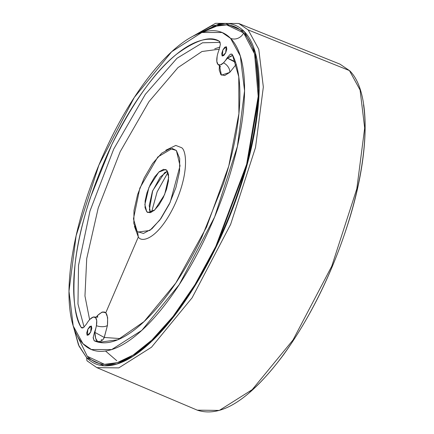 <?xml version="1.0" encoding="UTF-8"?>
<svg xmlns="http://www.w3.org/2000/svg" width="434" height="434" viewBox="0 0 434 434"><rect width="100%" height="100%" fill="white"/><g stroke="black" fill="none" stroke-linecap="round" stroke-linejoin="round"><path stroke-width="0.65" d="M86.48 324.062A14.669 5.425 112.4 0 1 90.082 319.185A14.669 5.425 -67.6 0 0 86.48 324.062L83.371 327.703L81.109 327.317C74.458 317.178 72.44 296.248 75.049 264.523C78.728 229.689 90.966 189.745 111.777 144.701C133.878 100.986 155.556 70.758 176.812 54.022C196.412 39.792 210.604 35.545 219.382 41.284L220.385 44.263L219.083 49.764A14.669 5.425 -67.6 0 0 217.141 56.355A14.669 5.425 112.4 0 1 219.083 49.764L220.385 44.263L219.604 41.414M220.608 66.885L218.573 64.888A14.669 5.425 -67.6 0 1 217.141 56.355L216.826 61.373L217.96 64.444L220.326 64.975L223.461 62.859L227.465 58.205L227.063 57.982A14.669 5.425 112.4 0 1 223.461 62.859A14.669 5.425 -67.6 0 0 227.063 57.982L230.177 54.348L231.93 54.141L232.434 54.727C236.563 62.746 238.977 73.368 239.677 86.588C240.376 99.809 239.318 114.804 236.503 131.573C233.687 148.336 229.293 165.815 223.315 184.016L201.767 237.349C193.38 254.698 184.314 270.534 174.571 284.856C164.822 299.178 155.014 311.086 145.135 320.58C135.256 330.073 125.931 336.556 117.158 340.028C108.392 343.5 100.726 343.744 94.162 340.761L93.191 337.267M96.402 325.69A14.669 5.425 112.4 0 1 94.46 332.281L94.91 332.406L96.402 325.69L96.717 320.672L95.583 317.601L93.218 317.07L90.082 319.185A14.669 5.425 -67.6 0 1 94.753 317.064A14.669 5.425 -67.6 0 1 96.402 325.69A8.094 3.629 -172 0 0 107.437 325.457L104.279 337.457L120.446 338.601L104.279 337.457C102.901 340.5 100.661 341.835 97.558 341.46L100.65 342.6L97.558 341.46C100.661 341.835 102.901 340.5 104.279 337.457L94.91 332.406L95.643 338.276L97.558 341.46L94.162 340.761L97.541 341.455C100.623 341.818 102.853 340.473 104.225 337.43L94.91 332.406C95.013 337.207 95.892 340.223 97.541 341.455C100.623 341.818 102.853 340.473 104.225 337.43L107.437 325.457A8.094 3.629 8 0 1 96.402 325.69A14.669 5.425 -67.6 0 1 94.46 332.281L94.91 332.406L96.402 325.69M181.504 147.658L175.786 145.433L165.831 150.218L175.786 145.433L181.504 147.658C186.436 150.05 189.604 173.383 173.817 206.633C157.65 239.487 141.527 242.959 138.327 236.98L137.6 231.968L138.327 236.98C141.522 242.959 157.645 239.492 173.817 206.633C189.604 173.383 186.436 150.05 181.504 147.658M137.171 231.566L133.466 218.823L139.846 188.063L157.819 156.967L172.238 148.482L176.372 150.484L180.05 165.788L170.231 202.244L159.875 220L149.828 230.459L137.752 232.103L137.171 231.566L143.497 233.449L151.84 228.875L160.933 218.541L169.39 204.018L175.933 187.515L179.557 171.544L179.709 158.54L176.372 150.484L170.047 148.596L161.708 153.169L152.611 163.504L144.153 178.032L137.611 194.535L133.992 210.501L133.835 223.505L137.171 231.566M248.172 29.924L238.781 23.517L248.172 29.924L258.767 49.232L263.335 87.033L255.517 147.506L230.617 224.427L192.116 297.784L151.499 347.233L118.791 367.886L96.869 367.641L118.791 367.886L151.499 347.233L192.116 297.784L230.617 224.427L255.517 147.506L263.335 87.033L258.767 49.232L248.172 29.924L349.43 70.585L360.084 90.001L364.674 128.008L356.813 188.817L331.777 266.161L293.059 339.92L252.219 389.64L219.338 410.412L197.291 410.163L219.338 410.412L252.219 389.64L293.059 339.92L331.777 266.161L356.813 188.817L364.674 128.008L360.084 90.001L349.43 70.585A1.009 0.928 -44.2 0 1 349.733 70.796A1.009 0.928 135.8 0 0 349.43 70.585L339.985 64.145L349.43 70.585L248.172 29.924M87.918 361.419L86.952 360.773L86.643 357.654L79.037 346.12L73.471 326.824L78.483 344.938L86.643 357.654L86.952 360.773L87.918 361.419M193.423 35.968L211.222 26.116L225.43 23.393L244.282 31.563L255.338 52.715L258.973 95.523L247.337 163.987L216.219 246.859L195.251 285.388L173.155 317.438L151.878 341.184L132.858 356.395L116.855 364.061L104.008 365.764L86.643 357.654C93.375 364.582 101.849 367.11 112.064 365.238C122.285 363.366 133.466 357.236 145.618 346.847C157.77 336.459 169.96 322.603 182.193 305.276C194.421 287.954 205.765 268.483 216.219 246.859C226.667 225.241 235.434 203.112 242.519 180.49C249.599 157.862 254.454 136.455 257.085 116.263C259.716 96.077 259.923 78.646 257.704 63.966C255.485 49.292 251.009 38.49 244.282 31.563C237.55 24.63 229.076 22.101 218.861 23.973L193.363 36M101.274 339.518L101.936 340.468L101.274 339.518M116.746 360.687L105.516 351.014M83.371 327.703L81.955 328.05L81.109 327.317L83.214 327.789L81.109 327.317C76.981 319.299 74.567 308.677 73.867 295.456C73.167 282.236 74.225 267.241 77.04 250.478C79.856 233.714 84.25 216.23 90.229 198.029L111.777 144.701C120.164 127.346 129.229 111.511 138.978 97.189C148.721 82.867 158.535 70.959 168.408 61.465C178.287 51.971 187.613 45.489 196.385 42.017C205.152 38.545 212.823 38.3 219.382 41.284M220.206 42.358L202.483 42.798L176.991 58.275L145.379 94.259L113.697 149.106L89.968 211.054L78.538 265.348L77.974 303.984L84.093 327.16L77.974 303.99L78.538 265.358L89.963 211.081L113.681 149.139L145.357 94.292L176.963 58.297L202.461 42.809L220.19 42.353M189.327 38.246L215.579 23.317L238.781 23.517L339.985 64.145L349.723 70.785A1.009 0.928 -44.2 0 1 349.923 71.105M166.797 170.291L168.501 174.408L168.425 181.059L166.569 189.229L163.227 197.671L158.898 205.098L154.249 210.381L149.98 212.72L146.746 211.759L145.043 207.636L145.119 200.985L146.974 192.821L150.316 184.379L154.645 176.947L159.294 171.663L163.564 169.325L166.797 170.291L168.69 177.414L164.627 194.557L154.748 209.942L147.896 212.546L146.746 211.759L144.853 204.631L148.916 187.488L158.795 172.108L165.647 169.499L166.797 170.291M198.653 33.597L218.416 25.394C228.55 23.539 236.953 26.045 243.626 32.919C250.299 39.787 254.736 50.501 256.939 65.057C259.136 79.606 258.935 96.896 256.326 116.914C253.716 136.938 248.899 158.166 241.874 180.604C234.854 203.041 226.163 224.986 215.796 246.425C205.428 267.865 194.182 287.178 182.052 304.359C169.922 321.534 157.83 335.276 145.781 345.578C133.732 355.885 122.643 361.961 112.509 363.817C102.375 365.678 93.972 363.171 87.299 356.298L75.543 332.308M89.61 319.684L84.961 295.999L86.719 258.604L98.192 208.098L120.196 151.699L148.987 101.632L177.967 67.617L201.973 51.505L219.289 49.188L201.973 51.505L177.967 67.617L148.987 101.632L120.196 151.699L98.192 208.098L86.719 258.604L84.961 295.999L89.61 319.684M167.486 171.213L160.276 177.018L152.388 191.497L149.215 205.618L150.403 212.627L149.404 209.546L152.719 190.629L164.605 172.694L167.486 171.213M198.756 33.559L214.255 26.382L226.716 24.895L243.626 32.919A10.118 9.282 -44.2 0 1 230.579 38.344A10.118 9.282 135.8 0 0 243.626 32.919L254.595 53.892L258.192 96.348L246.658 164.242L215.796 246.425L195.007 284.633L173.09 316.419L151.987 339.963L133.13 355.05L117.256 362.656L104.518 364.338L87.299 356.298L75.565 332.357M230.579 38.344L222.137 32.523L201.859 32.474L171.68 51.722L134.29 97.438L98.936 165.007L76.124 235.711L68.99 291.247L73.216 325.956L82.965 343.706L91.411 349.522L111.69 349.571L141.869 330.323L179.253 284.606L214.608 217.038L237.42 146.334L244.554 90.804L240.333 56.089L230.579 38.344C224.28 31.856 216.344 29.485 206.774 31.237C197.204 32.995 186.734 38.735 175.352 48.462C163.976 58.189 152.562 71.165 141.104 87.386C129.652 103.612 119.03 121.845 109.243 142.092C99.457 162.338 91.248 183.056 84.614 204.246C77.984 225.436 73.438 245.481 70.975 264.387C68.507 283.288 68.317 299.612 70.395 313.359C72.473 327.1 76.661 337.218 82.965 343.706C89.268 350.195 97.2 352.56 106.769 350.808C116.339 349.055 126.809 343.316 138.191 333.583C149.567 323.856 160.981 310.88 172.439 294.659C183.891 278.438 194.513 260.199 204.3 239.953C214.087 219.707 222.3 198.989 228.93 177.799C235.559 156.614 240.105 136.564 242.573 117.663C245.036 98.757 245.226 82.433 243.154 68.691C241.076 54.944 236.883 44.832 230.579 38.344M138.327 236.98L105.782 312.762L107.643 317.563L107.437 325.457C108.446 311.986 105.185 308.628 97.655 315.388A8.094 5.718 -138 0 1 97.216 317.259A8.094 5.718 42 0 0 97.655 315.388L96.077 317.335L97.655 315.388L102.229 311.986L105.782 312.762L138.327 236.98L134.431 226.342M236.204 64.357L229.776 72.386L224.638 75.549L220.873 74.691L219.219 69.983L219.425 65.415L221.427 75.153L229.776 72.386A8.094 5.474 47.5 0 0 223.461 62.859A8.094 5.474 -132.5 0 1 229.776 72.386L236.204 64.357M168.001 172.352L157.141 191.85L151.574 212.183M214.754 48.771L219.935 47.062M167.996 172.325L157.124 191.839L151.553 212.193M90.668 332.108L88.72 334.869L87.088 335.167L86.735 332.829L87.863 329.222L89.816 326.46L91.444 326.162L91.796 328.5L90.668 332.108L87.337 335.341L87.863 329.222L91.194 325.988L90.668 332.108M225.68 52.823L223.727 55.59L222.099 55.888L221.747 53.545L222.875 49.937L224.828 47.176L226.456 46.877L226.808 49.216L225.68 52.823L222.349 56.057L222.875 49.937L226.206 46.704L225.68 52.823M230.942 54L232.434 54.727L238.771 76.769L238.906 113.643L228.772 166.016L206.568 227.069L175.835 282.984L144.115 321.545L117.755 339.789L98.936 342.312L94.162 340.761L93.158 337.782L94.46 332.281M363.513 104.795C365.77 119.713 365.558 137.437 362.884 157.96C360.209 178.488 355.272 200.253 348.073 223.255C340.874 246.257 331.961 268.749 321.339 290.731C310.711 312.713 299.178 332.509 286.744 350.119C274.31 367.734 261.914 381.822 249.561 392.379M235.597 62.404L233.134 60.7L227.465 58.205C230.346 56.284 231.94 55.449 232.25 55.693L227.465 58.205L235.597 62.398M218.573 64.894A14.669 5.425 -67.6 0 0 223.461 62.859M227.465 58.205L227.063 57.982L230.177 54.348M86.952 360.773L96.869 367.641L197.291 410.163C221.204 418.002 249.913 399.589 283.413 354.92C311.167 316.31 333.052 271.424 349.077 220.266C370.083 152.464 370.669 91.352 349.723 70.785M98.936 342.312L99.684 342.464M97.894 317.042L94.753 317.064"/></g></svg>
